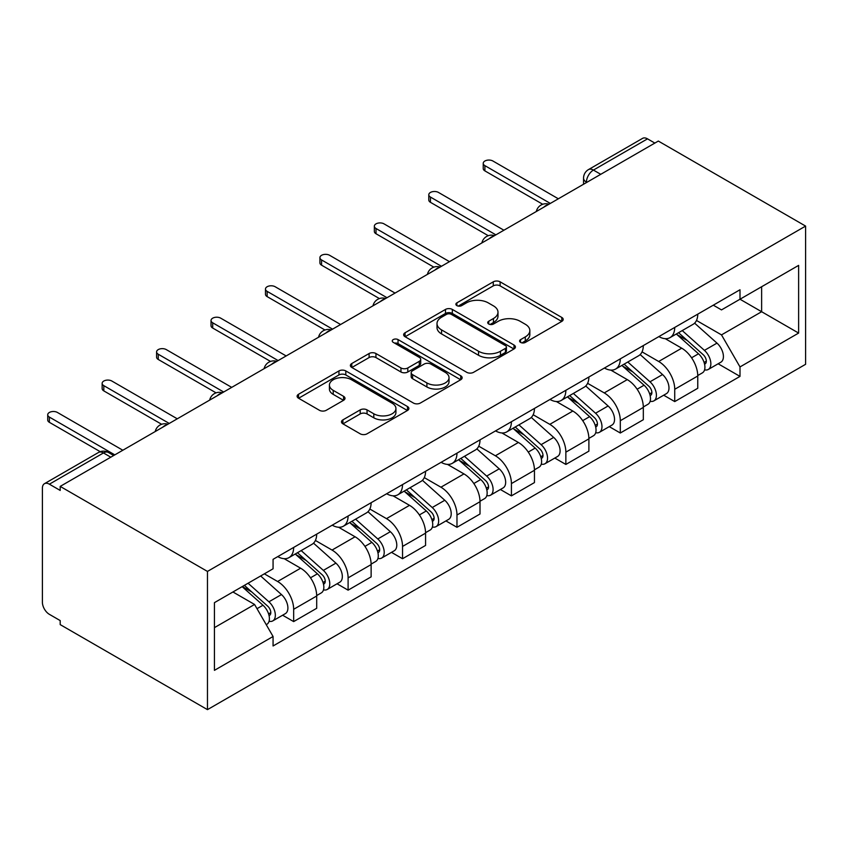 <?xml version="1.0" encoding="UTF-8"?>
<svg xmlns="http://www.w3.org/2000/svg" width="848" height="848" viewBox="0 0 848 848"><rect width="100%" height="100%" fill="white"/><g stroke="black" fill="none" stroke-linecap="round" stroke-linejoin="round"><path stroke-width="1.27" d="M520.587 342.401A3.392 1.961 0 0 0 525.389 342.401L561.779 321.392A4.844 2.798 0 0 0 563.199 319.41A4.844 2.798 0 0 0 561.779 317.438L500.119 281.833A4.844 2.798 0 0 0 493.271 281.833L456.881 302.853A3.392 1.961 0 0 0 455.885 304.231A3.392 1.961 0 0 0 456.881 305.619A3.392 1.961 0 0 0 461.672 305.619L466.379 302.895A15.497 8.946 0 0 1 488.3 302.895L493.441 305.863A15.497 8.946 0 0 1 497.988 312.191A15.497 8.946 0 0 1 493.441 318.519L488.734 321.244A3.392 1.961 0 0 0 487.738 322.622A3.392 1.961 0 0 0 488.734 324.01A3.392 1.961 0 0 0 493.525 324.01L498.242 321.286A15.497 8.946 0 0 1 520.163 321.286L525.294 324.254A15.497 8.946 0 0 1 529.841 330.582A15.497 8.946 0 0 1 525.294 336.91L520.587 339.635A3.392 1.961 0 0 0 519.591 341.013A3.392 1.961 0 0 0 520.587 342.401L520.587 339.635M342.899 419.877A4.844 2.798 0 0 0 341.479 421.848A4.844 2.798 0 0 0 342.899 423.83L360.199 433.816A4.844 2.798 0 0 0 367.046 433.816L407.464 410.485A4.844 2.798 0 0 0 408.884 408.503A4.844 2.798 0 0 0 407.464 406.531L345.804 370.926A4.844 2.798 0 0 0 338.956 370.926L298.538 394.267A4.844 2.798 0 0 0 297.118 396.239A4.844 2.798 0 0 0 298.538 398.221L319.431 410.284A4.844 2.798 0 0 0 326.279 410.284L343.578 400.298A4.844 2.798 0 0 0 344.998 398.316A4.844 2.798 0 0 0 343.578 396.345L333.222 390.356A12.953 7.484 0 0 1 329.427 385.066A12.953 7.484 0 0 1 337.419 378.155A12.953 7.484 0 0 1 351.549 379.777L392.136 403.213A12.953 7.484 0 0 1 395.931 408.503A12.953 7.484 0 0 1 387.928 415.414A12.953 7.484 0 0 1 373.809 413.792L367.046 409.891A4.844 2.798 0 0 0 360.199 409.891L342.899 419.877L342.899 423.83M207.463 571.425L60.197 486.402L658.334 141.065L805.6 226.087L207.463 571.425L207.463 709.638L805.6 364.301L805.6 226.087M466.729 372.314A4.844 2.798 0 0 0 473.576 372.314L513.994 348.973A4.844 2.798 0 0 0 515.414 347.002A4.844 2.798 0 0 0 513.994 345.019L452.334 309.425A4.844 2.798 0 0 0 445.486 309.425L405.068 332.766A4.844 2.798 0 0 0 403.648 334.737A4.844 2.798 0 0 0 405.068 336.72L466.729 372.314M394.606 343.133A3.392 1.961 0 0 1 398.041 343.61L398.041 339.582L460.729 375.77A4.844 2.798 0 0 1 462.149 377.752A4.844 2.798 0 0 1 460.729 379.734L420.311 403.065A4.844 2.798 0 0 1 413.464 403.065L351.803 367.47L351.803 363.516A4.844 2.798 0 0 0 350.383 365.488A4.844 2.798 0 0 0 351.803 367.47M351.803 363.516L369.103 353.521A4.844 2.798 0 0 1 375.95 353.521L400.956 367.958A4.844 2.798 0 0 0 407.803 367.958L419.283 361.333A4.844 2.798 0 0 0 420.703 359.361A4.844 2.798 0 0 0 419.283 357.379L393.249 342.348A3.392 1.961 0 0 1 392.253 340.97A3.392 1.961 0 0 1 394.352 339.158A3.392 1.961 0 0 1 398.041 339.582M60.197 486.402L60.197 490.43L49.375 484.187A9.869 5.703 -120 0 0 44.446 483.699A9.869 5.703 -120 0 0 42.4 488.215L42.4 602.25A9.869 5.703 -120 0 0 49.375 614.334L60.197 620.588L60.197 624.616L207.463 709.638M600.755 174.306L593.43 170.077A9.869 5.703 60 0 0 588.491 169.589L642.583 138.362A9.869 5.703 60 0 1 647.512 138.849L593.43 170.077A9.869 5.703 120 0 0 586.445 182.172L586.445 182.574M654.847 143.079L647.512 138.849M674.732 327.434A22.705 13.112 60 0 1 670.037 337.621L693.07 324.328A22.705 13.112 -120 0 0 697.766 314.142M642.053 351.878L658.684 361.481A22.705 13.112 60 0 1 674.732 389.285L697.766 375.993A22.705 13.112 -120 0 0 681.718 348.189L665.235 338.67M697.766 375.993L697.766 388.278L674.732 401.581L663.698 395.2M670.037 337.621A22.705 13.112 60 0 1 658.854 336.603M674.732 389.285L674.732 401.581M620.291 358.863A22.705 13.112 60 0 1 615.595 369.06L638.629 355.757A22.705 13.112 -120 0 0 643.325 345.571M609.256 426.629L620.301 433.01L643.325 419.707L643.325 407.422A22.705 13.112 -120 0 0 627.276 379.618L610.793 370.099M615.595 369.06A22.705 13.112 60 0 1 604.423 368.032M587.611 383.307L604.242 392.91A22.705 13.112 60 0 1 620.301 420.714L620.301 433.01M565.86 390.292A22.705 13.112 60 0 1 561.153 400.489L584.187 387.186A22.705 13.112 -120 0 0 588.883 377M554.815 458.068L565.86 464.439L588.894 451.147L588.894 438.851A22.705 13.112 -120 0 0 572.835 411.047L556.352 401.528M561.153 400.489A22.705 13.112 60 0 1 549.981 399.461M533.169 414.746L549.801 424.35A22.705 13.112 60 0 1 565.86 452.154L565.86 464.439M511.418 421.721A22.705 13.112 60 0 1 506.712 431.918L529.746 418.615A22.705 13.112 -120 0 0 534.452 408.429M500.373 489.497L511.418 495.868L534.452 482.576L534.452 470.28A22.705 13.112 -120 0 0 518.393 442.476L501.91 432.957M506.712 431.918A22.705 13.112 60 0 1 495.539 430.89M478.728 446.175L495.37 455.779A22.705 13.112 60 0 1 511.418 483.583L511.418 495.868M456.977 453.161A22.705 13.112 60 0 1 452.281 463.347L475.304 450.044A22.705 13.112 -120 0 0 480.01 439.858M445.931 520.926L456.977 527.297L480.01 514.005L480.01 501.709A22.705 13.112 -120 0 0 463.962 473.905L447.468 464.386M452.281 463.347A22.705 13.112 60 0 1 441.098 462.319M424.286 477.604L440.928 487.208A22.705 13.112 60 0 1 456.977 515.012L456.977 527.297M402.535 484.59A22.705 13.112 60 0 1 397.839 494.776L420.873 481.484A22.705 13.112 -120 0 0 425.569 471.287M391.5 552.355L402.535 558.726L425.569 545.434L425.569 533.148A22.705 13.112 -120 0 0 409.52 505.334L393.037 495.826M397.839 494.776A22.705 13.112 60 0 1 386.656 493.748M369.855 509.033L386.487 518.637A22.705 13.112 60 0 1 402.535 546.441L402.535 558.726M348.093 516.019A22.705 13.112 60 0 1 343.398 526.205L366.431 512.913A22.705 13.112 -120 0 0 371.127 502.716M337.059 583.784L348.104 590.166L371.127 576.863L371.127 564.577A22.705 13.112 -120 0 0 355.079 536.773L338.596 527.255M343.398 526.205A22.705 13.112 60 0 1 332.225 525.188M315.414 540.462L332.045 550.066A22.705 13.112 60 0 1 348.104 577.87L348.104 590.166M293.662 547.448A22.705 13.112 60 0 1 288.956 557.634L311.99 544.342A22.705 13.112 -120 0 0 316.686 534.145M282.617 615.213L293.662 621.595L316.696 608.292L316.696 596.006A22.705 13.112 -120 0 0 300.637 568.202L284.154 558.684M288.956 557.634A22.705 13.112 60 0 1 277.784 556.617M264.343 573.842L277.603 581.495A22.705 13.112 60 0 1 293.662 609.299L293.662 621.595M713.295 305.174L721.5 309.902L798.625 265.382L761.631 286.741L761.631 311.725L721.5 334.886L696.484 320.449M214.438 627.637L254.57 604.465L273.067 636.498L214.438 670.344L214.438 602.652L273.067 568.807L273.067 559.33L739.997 289.762L739.997 299.227L798.625 333.073L739.997 366.93L721.5 334.886M798.625 265.382L798.625 333.073M273.067 636.498L273.067 645.975L739.997 376.395L739.997 366.93M254.57 604.465L232.935 591.978M718.129 363.771L739.997 376.395M521.944 342.878L525.294 340.938A15.497 8.946 0 0 0 529.841 334.61L529.841 330.582M497.988 312.191L497.988 316.219A15.497 8.946 0 0 1 493.441 322.547L490.091 324.487M561.715 321.424L500.119 285.871A4.844 2.798 0 0 0 493.271 285.871L458.227 306.096M513.93 349.016L452.334 313.453A4.844 2.798 0 0 0 445.486 313.453L405.132 336.751M505.429 348.38A3.392 1.961 0 0 0 506.426 347.002A3.392 1.961 0 0 0 505.429 345.613L451.306 314.364A3.392 1.961 0 0 0 446.514 314.364L441.543 317.237A15.497 8.946 0 0 0 437.006 323.565A15.497 8.946 0 0 0 441.543 329.893L478.537 351.252A15.497 8.946 0 0 0 500.468 351.252L505.429 348.38L505.429 352.418A3.392 1.961 0 0 0 506.426 351.03L506.426 347.002M437.006 323.565L437.006 327.593A15.497 8.946 0 0 0 441.543 333.921L441.543 329.893M505.429 352.418L500.468 355.28A15.497 8.946 0 0 1 478.537 355.28L441.543 333.921M351.867 367.502L369.103 357.559L369.103 353.521M420.703 359.361L420.703 363.389A4.844 2.798 0 0 1 419.283 365.371L407.803 371.996A4.844 2.798 0 0 1 400.956 371.996L375.95 357.559A4.844 2.798 0 0 0 369.103 357.559M398.041 343.61L460.665 379.766M426.904 382.946A12.953 7.484 0 0 0 441.024 384.568A12.953 7.484 0 0 0 449.027 377.657A12.953 7.484 0 0 0 445.232 372.367L430.932 364.11A4.844 2.798 0 0 0 424.074 364.11L412.605 370.735A4.844 2.798 0 0 0 411.185 372.707A4.844 2.798 0 0 0 412.605 374.689L426.904 382.946L426.904 386.974A12.953 7.484 0 0 0 441.024 388.596A12.953 7.484 0 0 0 449.027 381.685L449.027 377.657M411.185 372.707L411.185 376.735A4.844 2.798 0 0 0 412.605 378.717L412.605 374.689M426.904 386.974L412.605 378.717M395.931 408.503L395.931 412.531A12.953 7.484 0 0 1 387.928 419.442A12.953 7.484 0 0 1 373.809 417.82L367.046 413.919A4.844 2.798 0 0 0 360.199 413.919L342.963 423.873M329.427 385.066L329.427 389.094A12.953 7.484 0 0 0 333.222 394.384L333.222 390.356M343.514 400.33L333.222 394.384M407.4 410.517L345.804 374.954A4.844 2.798 0 0 0 338.956 374.954L298.602 398.253M676.312 334.006L698.498 353.796A12.338 7.123 60 0 1 702.367 372.876L697.766 375.537M676.895 334.525L687.336 340.557M678.548 332.713L703.236 354.74A5.925 3.424 60 0 1 705.091 363.898A5.925 3.424 60 0 1 704.55 364.11M682.248 330.582L704.423 350.372A12.338 7.123 60 0 1 708.303 369.452A12.338 7.123 60 0 1 704.571 369.845M694.607 323.152L716.984 343.122A12.338 7.123 60 0 1 720.864 362.202L708.303 369.452M542.731 204.273L484.897 170.883A5.671 3.275 180 0 1 483.233 168.572L483.233 163.335A5.671 3.275 -0 0 0 484.897 165.646L550.331 203.425M558.355 198.792L492.921 161.014A5.671 3.275 -0 0 0 486.741 160.304A5.671 3.275 -0 0 0 483.233 163.335M621.87 365.435L644.056 385.225A12.338 7.123 60 0 1 647.925 404.305L643.325 406.966M622.453 365.954L632.905 371.986M624.107 364.142L648.794 386.169A5.925 3.424 60 0 1 650.649 395.327A5.925 3.424 60 0 1 650.109 395.539M627.806 362.011L649.981 381.801A12.338 7.123 60 0 1 653.861 400.881A12.338 7.123 60 0 1 650.13 401.274M640.176 354.581L662.553 374.551A12.338 7.123 60 0 1 666.422 393.631L653.861 400.881M567.429 396.864L589.614 416.654A12.338 7.123 60 0 1 593.483 435.734L588.883 438.395M568.022 397.383L578.463 403.415M569.665 395.571L594.353 417.598A5.925 3.424 60 0 1 596.208 426.756A5.925 3.424 60 0 1 595.667 426.968M573.365 393.44L595.55 413.23A12.338 7.123 60 0 1 599.419 432.31A12.338 7.123 60 0 1 595.699 432.703M585.735 386.01L608.111 405.98A12.338 7.123 60 0 1 611.98 425.06L599.419 432.31M488.289 235.702L430.455 202.322A5.671 3.275 180 0 1 428.791 200.001L428.791 194.764A5.671 3.275 -0 0 0 430.455 197.075L495.889 234.854M503.913 230.221L438.48 192.443A5.671 3.275 -0 0 0 432.3 191.733A5.671 3.275 -0 0 0 428.791 194.764M433.847 267.141L376.014 233.751A5.671 3.275 180 0 1 374.35 231.43L374.35 226.193A5.671 3.275 -0 0 0 376.014 228.504L441.448 266.283M449.472 261.65L384.038 223.872A5.671 3.275 -0 0 0 377.858 223.162A5.671 3.275 -0 0 0 374.35 226.193M512.987 428.293L535.173 448.083A12.338 7.123 60 0 1 539.052 467.163L534.441 469.824M513.581 428.812L524.022 434.844M515.234 427L539.911 449.027A5.925 3.424 60 0 1 541.777 458.185A5.925 3.424 60 0 1 541.236 458.397M518.923 424.869L541.109 444.659A12.338 7.123 60 0 1 544.978 463.739A12.338 7.123 60 0 1 541.257 464.142M531.293 417.439L553.67 437.409A12.338 7.123 60 0 1 557.539 456.489L544.978 463.739M458.556 459.722L480.731 479.523A12.338 7.123 60 0 1 484.611 498.592L480 501.253M459.139 460.252L469.58 466.273M460.793 458.429L485.469 480.456A5.925 3.424 60 0 1 487.335 489.614A5.925 3.424 60 0 1 486.794 489.826M464.481 456.298L486.667 476.088A12.338 7.123 60 0 1 490.536 495.168A12.338 7.123 60 0 1 486.816 495.571M476.852 448.868L499.228 468.838A12.338 7.123 60 0 1 503.108 487.918L490.536 495.168M404.114 491.151L426.3 510.952A12.338 7.123 60 0 1 430.169 530.032L425.569 532.682M404.697 491.681L415.138 497.702M406.351 489.858L431.038 511.885A5.925 3.424 60 0 1 432.893 521.043A5.925 3.424 60 0 1 432.353 521.255M410.04 487.727L432.226 507.528A12.338 7.123 60 0 1 436.105 526.597A12.338 7.123 60 0 1 432.374 527M422.41 480.307L444.787 500.267A12.338 7.123 60 0 1 448.666 519.347L436.105 526.597M379.406 298.57L321.572 265.18A5.671 3.275 180 0 1 319.919 262.859L319.919 257.622A5.671 3.275 -0 0 0 321.572 259.944L387.006 297.712M395.03 293.079L329.607 255.301A5.671 3.275 -0 0 0 323.417 254.591A5.671 3.275 -0 0 0 319.919 257.622M324.964 329.999L267.141 296.609A5.671 3.275 180 0 1 265.477 294.288L265.477 289.051A5.671 3.275 -0 0 0 267.141 291.373L332.564 329.151M340.599 324.508L275.165 286.741A5.671 3.275 -0 0 0 268.975 286.03A5.671 3.275 -0 0 0 265.477 289.051M270.533 361.428L212.7 328.038A5.671 3.275 180 0 1 211.035 325.717L211.035 320.48A5.671 3.275 -0 0 0 212.7 322.802L278.133 360.58M286.158 355.948L220.724 318.17A5.671 3.275 -0 0 0 214.544 317.459A5.671 3.275 -0 0 0 211.035 320.48M349.673 522.58L371.859 542.381A12.338 7.123 60 0 1 375.728 561.461L371.127 564.111M350.256 523.11L360.707 529.141M351.909 521.297L376.597 543.314A5.925 3.424 60 0 1 378.452 552.472A5.925 3.424 60 0 1 377.911 552.695M355.609 519.156L377.784 538.957A12.338 7.123 60 0 1 381.664 558.037A12.338 7.123 60 0 1 377.932 558.429M367.979 511.736L390.356 531.696A12.338 7.123 60 0 1 394.225 550.776L381.664 558.037M216.092 392.857L158.258 359.467A5.671 3.275 180 0 1 156.594 357.156L156.594 351.909A5.671 3.275 -0 0 0 158.258 354.231L223.692 392.009M231.716 387.377L166.282 349.599A5.671 3.275 -0 0 0 160.102 348.888A5.671 3.275 -0 0 0 156.594 351.909M295.231 554.02L317.417 573.81A12.338 7.123 60 0 1 321.286 592.89L316.686 595.55M295.825 554.539L306.266 560.57M297.468 552.726L322.155 574.753A5.925 3.424 60 0 1 324.01 583.912A5.925 3.424 60 0 1 323.47 584.124M301.167 550.585L323.353 570.386A12.338 7.123 60 0 1 327.222 589.466A12.338 7.123 60 0 1 323.501 589.858M313.537 543.165L335.914 563.136A12.338 7.123 60 0 1 339.783 582.205L327.222 589.466M161.65 424.286L103.816 390.896A5.671 3.275 180 0 1 102.152 388.585L102.152 383.349A5.671 3.275 -0 0 0 103.816 385.66L169.25 423.438M177.274 418.806L111.841 381.028A5.671 3.275 -0 0 0 105.661 380.317A5.671 3.275 -0 0 0 102.152 383.349M242.146 586.657L262.975 605.239A12.338 7.123 60 0 1 266.855 624.319L266.24 624.669M242.358 586.53L251.824 591.999M244.383 585.364L267.714 606.182A5.925 3.424 60 0 1 269.579 615.341A5.925 3.424 60 0 1 269.039 615.553M248.082 583.233L268.911 601.815A12.338 7.123 60 0 1 272.78 620.895A12.338 7.123 60 0 1 269.06 621.287M260.643 575.972L281.472 594.565A12.338 7.123 60 0 1 285.341 613.645L272.78 620.895M100.234 451.687L49.375 422.325A5.671 3.275 180 0 1 47.721 420.014L47.721 414.778A5.671 3.275 -0 0 0 49.375 417.089L114.809 454.867M122.833 450.235L57.41 412.457A5.671 3.275 -0 0 0 51.219 411.746A5.671 3.275 -0 0 0 47.721 414.778M586.795 182.373L586.445 182.172A9.869 5.703 0 0 1 583.551 178.144L583.551 184.239M348.104 577.87L371.127 564.577M402.535 546.441L425.569 533.148M456.977 515.012L480.01 501.709M511.418 483.583L534.452 470.28M565.86 452.154L588.894 438.851M620.301 420.714L643.325 407.422M293.662 609.299L316.696 596.006M277.603 581.495L300.637 568.202M332.045 550.066L355.079 536.773M386.487 518.637L409.52 505.334M440.928 487.208L463.962 473.905M495.37 455.779L518.393 442.476M549.801 424.35L572.835 411.047M604.242 392.91L627.276 379.618M658.684 361.481L681.718 348.189M548.147 204.686A9.869 5.703 120 0 0 543.791 207.198M493.706 236.115A9.869 5.703 120 0 0 489.349 238.627M439.264 267.544A9.869 5.703 120 0 0 434.907 270.067M384.822 298.973A9.869 5.703 120 0 0 380.466 301.496M330.391 330.402A9.869 5.703 120 0 0 326.024 332.925M275.95 361.842A9.869 5.703 120 0 0 271.593 364.354M221.508 393.271A9.869 5.703 120 0 0 217.152 395.783M167.067 424.7A9.869 5.703 120 0 0 162.71 427.212M110.802 457.189L103.467 452.949L49.375 484.187M113.685 455.514L108.406 452.461A9.869 5.703 120 0 0 103.467 452.949A9.869 5.703 60 0 0 98.538 452.461L44.446 483.699M525.294 340.938L525.294 336.91M488.734 324.01L488.734 321.244M493.441 322.547L493.441 318.519M456.881 305.619L456.881 302.853M493.271 285.871L493.271 281.833M500.119 285.871L500.119 281.833M561.779 321.392L561.779 317.438M405.068 336.72L405.068 332.766M445.486 313.453L445.486 309.425M452.334 313.453L452.334 309.425M513.994 348.973L513.994 345.019M478.537 355.28L478.537 351.252M500.468 355.28L500.468 351.252M375.95 357.559L375.95 353.521M400.956 371.996L400.956 367.958M407.803 371.996L407.803 367.958M419.283 365.371L419.283 361.333M460.729 379.734L460.729 375.77M360.199 413.919L360.199 409.891M367.046 413.919L367.046 409.891M373.809 417.82L373.809 413.792M343.578 400.298L343.578 396.345M298.538 398.221L298.538 394.267M338.956 374.954L338.956 370.926M345.804 374.954L345.804 370.926M407.464 410.485L407.464 406.531M698.498 353.796L691.576 357.792M706.32 361.184L704.094 362.467M716.984 343.122L704.423 350.372M484.897 165.646L484.897 170.883M644.056 385.225L637.134 389.221M651.879 392.613L649.653 393.896M662.553 374.551L649.981 381.801M589.614 416.654L582.693 420.65M597.437 424.042L595.211 425.325M608.111 405.98L595.55 413.23M430.455 197.075L430.455 202.322M376.014 228.504L376.014 233.751M535.173 448.083L528.262 452.079M542.996 455.471L540.78 456.754M553.67 437.409L541.109 444.659M480.731 479.523L473.82 483.508M488.565 486.9L486.339 488.183M499.228 468.838L486.667 476.088M426.3 510.952L419.378 514.937M434.123 518.329L431.897 519.623M444.787 500.267L432.226 507.528M321.572 259.944L321.572 265.18M267.141 291.373L267.141 296.609M212.7 322.802L212.7 328.038M371.859 542.381L364.937 546.377M379.681 549.769L377.455 551.052M390.356 531.696L377.784 538.957M158.258 354.231L158.258 359.467M317.417 573.81L310.495 577.806M325.24 581.198L323.014 582.481M335.914 563.136L323.353 570.386M103.816 385.66L103.816 390.896M262.975 605.239L257.008 608.684M270.798 612.627L268.583 613.91M281.472 594.565L268.911 601.815M49.375 417.089L49.375 422.325M548.985 204.198A9.869 9.869 0 0 0 536.318 211.512M494.543 235.627A9.869 9.869 0 0 0 481.876 242.941M440.101 267.067A9.869 9.869 0 0 0 427.434 274.37M385.66 298.496A9.869 9.869 0 0 0 373.003 305.799M331.229 329.925A9.869 9.869 0 0 0 318.562 337.239M276.787 361.354A9.869 9.869 0 0 0 264.12 368.668M222.346 392.783A9.869 9.869 0 0 0 209.679 400.097M167.904 424.212A9.869 9.869 0 0 0 155.237 431.526M108.406 452.461A9.869 9.869 0 0 0 98.538 452.461M588.491 169.589A9.869 9.869 0 0 0 583.551 178.144"/></g></svg>
